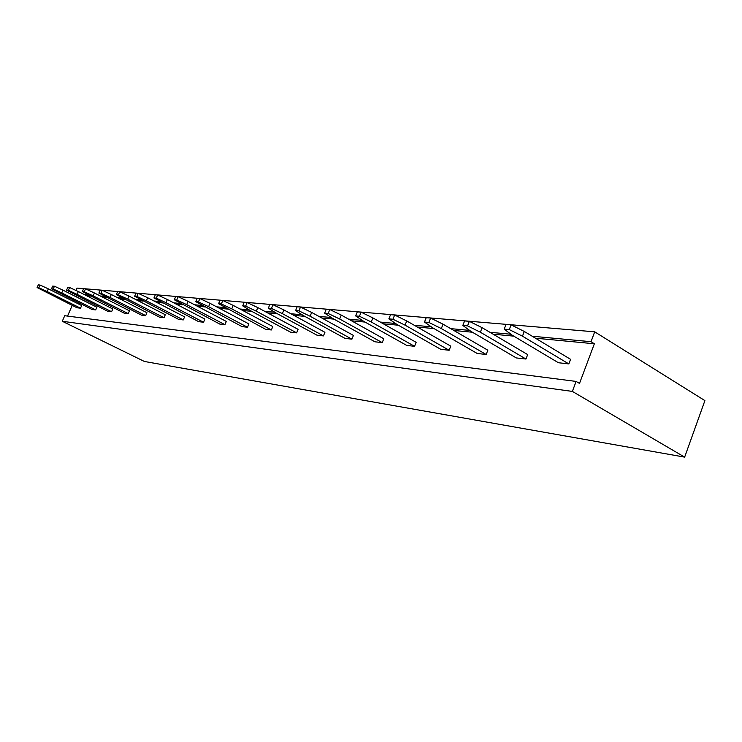 <?xml version="1.0" encoding="UTF-8"?>
<svg xmlns="http://www.w3.org/2000/svg" width="742" height="742" viewBox="0 0 742 742"><rect width="100%" height="100%" fill="white"/><g stroke="black" fill="none" stroke-linecap="round" stroke-linejoin="round"><path stroke-width="1.11" d="M75.925 290.437L76.964 288.091L594.713 331.832L704.9 400.615L684.653 457.118L144.412 361.475L62.272 321.267L64.73 315.721L576.107 381.425L572.36 391.414L684.653 457.118M67.522 316.083L72.243 305.398M73.903 301.651L74.348 300.64M76.074 296.744L76.584 295.604M594.713 331.832L591.012 341.7L594.361 343.769L579.502 383.428L576.107 381.425M84.171 294.5L88.177 294.871M100.356 296.002L104.826 296.42M117.347 297.588L122.309 298.052M135.192 299.249L140.711 299.759M153.965 300.992L160.087 301.567M173.739 302.838L180.529 303.469M194.599 304.776L202.112 305.481M216.636 306.836L224.956 307.605M239.944 309.006L249.154 309.859M264.653 311.306L274.837 312.252M290.883 313.745L302.152 314.793M318.782 316.342L331.257 317.511M348.508 319.116L362.328 320.405M380.256 322.074L395.579 323.493M414.24 325.237L431.241 326.823M450.691 328.632L469.584 330.394M489.896 332.286L510.941 334.243M532.19 336.219L591.012 341.7M572.36 391.414L62.272 321.267M86.61 295.724L90.459 296.095M102.832 297.264L107.145 297.672M119.861 298.868L124.675 299.332M137.752 300.566L143.104 301.076M156.562 302.346L162.517 302.912M176.392 304.22L182.996 304.851M197.298 306.196L204.616 306.891M219.382 308.292L227.497 309.052M242.745 310.499L251.733 311.352M267.5 312.846L277.452 313.783M293.786 315.331L304.804 316.37M321.74 317.975L333.946 319.125M351.522 320.794L365.055 322.074M383.326 323.8L398.343 325.219M417.356 327.018L434.033 328.595M453.863 330.478L472.413 332.231M493.133 334.188L513.789 336.145M535.474 338.194L594.361 343.769M183.283 319.913L178.636 319.385L134.645 296.234L135.99 293.146L138.216 293.331L147.704 297.755L184.591 316.853L183.283 319.913L146.359 300.853L136.871 296.438L134.645 296.234M203.558 322.232L198.68 321.676L153.946 297.959L155.319 294.778L157.666 294.973L167.367 299.518L204.894 319.088L203.558 322.232L165.995 302.699L156.293 298.163L153.946 297.959M247.513 327.25L242.068 326.628L195.823 301.688L197.251 298.321L199.876 298.544L210.023 303.33L248.904 323.929L247.513 327.25L208.595 306.696L198.439 301.92L195.823 301.688M224.947 324.671L219.79 324.087L174.305 299.768L175.715 296.503L178.191 296.707L188.106 301.373L226.31 321.444L224.947 324.671L186.706 304.647L176.781 299.991L174.305 299.768M296.642 332.852L290.539 332.156L250.379 310.62L242.708 305.862L244.211 302.291L247.16 302.541L257.808 307.605L298.089 329.337L296.642 332.852L256.305 311.176L245.658 306.121L242.708 305.862M271.377 329.967L265.617 329.318L218.584 303.71L220.049 300.25L222.832 300.482L233.22 305.407L272.796 326.554L271.377 329.967L231.754 308.876L221.357 303.96L218.584 303.71M323.438 335.913L316.964 335.171L276.07 313.041L268.335 308.143L269.865 304.461L273 304.73L283.908 309.943L324.922 332.295L323.438 335.913L282.377 313.625L271.461 308.422L268.335 308.143M568.826 363.923L558.401 362.736L512.221 335.208L504.189 329.133L506.007 324.44L511.108 324.866L524.279 331.461L570.561 359.313L568.826 363.923L522.47 336.172L509.281 329.587L504.189 329.133M525.967 359.035L516.311 357.932L470.873 331.331L462.832 325.45L464.603 320.934L469.324 321.332L482.124 327.686L527.673 354.593L525.967 359.035L480.362 332.221L467.553 325.877L462.832 325.45M486.177 354.49L477.189 353.461L432.521 327.723L424.489 322.047L426.223 317.687L430.61 318.058L443.048 324.189L487.837 350.215L486.177 354.49L441.323 328.558L428.876 322.436L424.489 322.047M449.142 350.261L440.757 349.306L396.849 324.375L388.854 318.865L390.542 314.673L394.633 315.016L406.727 320.943L450.756 346.134L449.142 350.261L405.049 325.144L392.935 319.236L388.854 318.865M414.565 346.319L406.737 345.42L363.599 321.258L355.65 315.916L357.301 311.863L361.104 312.178L372.883 317.91L416.151 342.322L414.565 346.319L371.25 321.972L359.453 316.25L355.65 315.916M382.232 342.628L374.895 341.784L332.518 318.337L324.625 313.152L326.239 309.228L329.8 309.535L341.274 315.081L383.781 338.769L382.232 342.628L339.669 319.004L328.187 313.467L324.625 313.152M351.912 339.168L345.03 338.38L303.404 315.6L295.585 310.564L297.152 306.771L300.491 307.058L311.677 312.428L353.433 335.43L351.912 339.168L310.11 316.231L298.915 310.861L295.585 310.564M111.588 311.733L107.766 311.297L66.548 290.178L67.791 287.377L69.618 287.525L78.337 291.541L112.793 308.96L111.588 311.733L77.094 294.351L68.375 290.335L66.548 290.178M128.227 313.634L124.22 313.17L82.334 291.578L83.605 288.712L85.525 288.87L94.419 292.988L129.46 310.796L128.227 313.634L93.149 295.863L84.254 291.754L82.334 291.578M164.01 317.715L159.595 317.214L116.318 294.611L117.644 291.587L119.759 291.773L129.034 296.086L165.29 314.738L164.01 317.715L127.717 299.109L118.432 294.797L116.318 294.611M145.682 315.619L141.481 315.146L98.909 293.053L100.198 290.113L102.22 290.289L111.3 294.5L146.944 312.716L145.682 315.619L110.011 297.44L100.921 293.238L98.909 293.053M95.699 309.915L92.054 309.497L51.486 288.833L52.701 286.097L54.454 286.245L62.996 290.168L96.887 307.207L95.699 309.915L61.771 292.914L53.229 288.99L51.486 288.833M80.516 308.18L77.029 307.791L37.1 287.553L38.296 284.882L39.966 285.021L48.341 288.861L81.685 305.537L80.516 308.18L47.145 291.541L38.769 287.701L37.1 287.553M146.359 300.853L147.704 297.755M136.871 296.438L138.216 293.331M165.995 302.699L167.367 299.518M156.293 298.163L157.666 294.973M208.595 306.696L210.023 303.33M198.439 301.92L199.876 298.544M186.706 304.647L188.106 301.373M176.781 299.991L178.191 296.707M256.305 311.176L257.808 307.605M245.658 306.121L247.16 302.541M231.754 308.876L233.22 305.407M221.357 303.96L222.832 300.482M282.377 313.625L283.908 309.943M271.461 308.422L273 304.73M522.47 336.172L524.279 331.461M509.281 329.587L511.108 324.866M480.362 332.221L482.124 327.686M467.553 325.877L469.324 321.332M441.323 328.558L443.048 324.189M428.876 322.436L430.61 318.058M405.049 325.144L406.727 320.943M392.935 319.236L394.633 315.016M371.25 321.972L372.883 317.91M359.453 316.25L361.104 312.178M339.669 319.004L341.274 315.081M328.187 313.467L329.8 309.535M310.11 316.231L311.677 312.428M298.915 310.861L300.491 307.058M77.094 294.351L78.337 291.541M68.375 290.335L69.618 287.525M93.149 295.863L94.419 292.988M84.254 291.754L85.525 288.87M127.717 299.109L129.034 296.086M118.432 294.797L119.759 291.773M110.011 297.44L111.3 294.5M100.921 293.238L102.22 290.289M61.771 292.914L62.996 290.168M53.229 288.99L54.454 286.245M47.145 291.541L48.341 288.861M38.769 287.701L39.966 285.021"/></g></svg>
